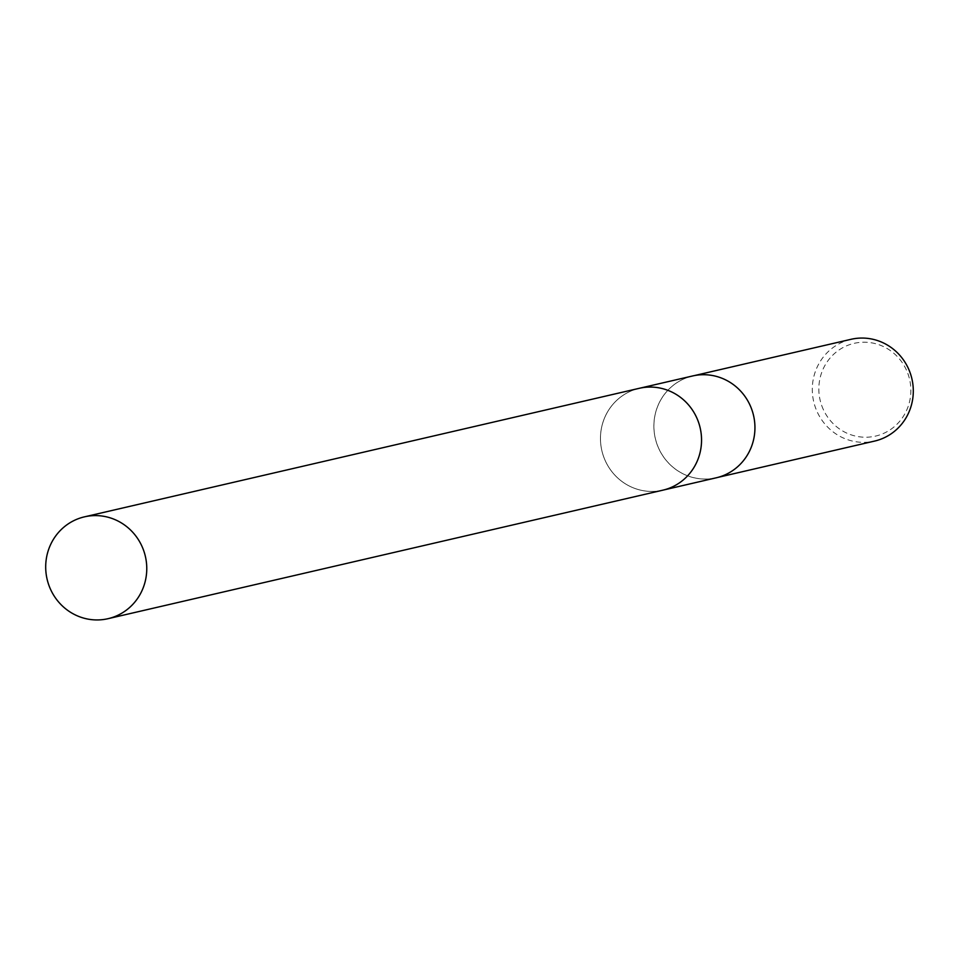 <?xml version="1.0" encoding="UTF-8"?>
<svg xmlns="http://www.w3.org/2000/svg" width="958" height="958" viewBox="0 0 958 958"><rect width="100%" height="100%" fill="white"/><g stroke="black" fill="none" stroke-linecap="round" stroke-linejoin="round"><path stroke-width="0.72" stroke-dasharray="4.79 3.59" d="M603.672 456.762A52.271 50.439 -103 0 0 662.804 490.185A52.271 50.439 -103 0 0 698.346 421.748A52.271 50.439 -103 0 0 639.214 388.337A52.271 50.439 -103 0 0 603.672 456.762A52.271 50.451 -103 0 0 668.696 488.412A52.271 50.451 -103 0 0 698.346 421.748A52.271 50.451 -103 0 0 633.298 390.098A52.271 50.451 -103 0 0 603.66 456.762M692.61 375.967A52.271 50.439 -103 0 0 657.068 444.392A52.271 50.439 -103 0 0 716.201 477.814A52.235 50.415 -103 0 0 751.719 409.389A52.235 50.415 -103 0 0 692.622 375.991A52.235 50.415 -103 0 0 657.104 444.38A52.235 50.415 -103 0 0 716.201 477.779L718.009 477.359M851.003 339.312A52.235 50.415 -103 0 0 815.486 407.689A52.235 50.415 -103 0 0 874.582 441.087M821.748 405.653A47.589 45.924 -103 0 0 880.965 434.477A47.589 45.924 -103 0 0 907.945 373.776A47.589 45.924 -103 0 0 848.74 344.964A47.589 45.924 -103 0 0 821.748 405.653M640.172 388.11L639.214 388.337A52.283 50.451 -103 0 0 633.298 390.086A52.283 50.451 -103 0 0 602.666 453.733A52.283 50.451 -103 0 0 662.804 490.185L663.762 489.957M692.622 375.991L694.43 375.572"/><path stroke-width="1.44" d="M663.762 489.957L716.201 477.814A52.271 50.439 -103 0 0 751.743 409.377A52.271 50.439 -103 0 0 692.61 375.967L640.172 388.11M718.009 477.359L874.582 441.087A52.235 50.415 -103 0 0 910.1 372.698A52.235 50.415 -103 0 0 851.003 339.312L694.43 375.572M78.532 518.613A52.271 50.439 -103 0 0 47.9 582.236A52.271 50.439 -103 0 0 108.026 618.688A52.271 50.439 -103 0 0 113.93 616.928A52.271 50.439 -103 0 0 144.562 553.293A52.271 50.439 -103 0 0 84.436 516.853A52.271 50.439 -103 0 0 78.532 518.613M108.026 618.688L662.804 490.185A52.283 50.451 -103 0 0 668.708 488.424A52.283 50.451 -103 0 0 699.34 424.777A52.283 50.451 -103 0 0 639.202 388.325L84.436 516.853"/></g></svg>
